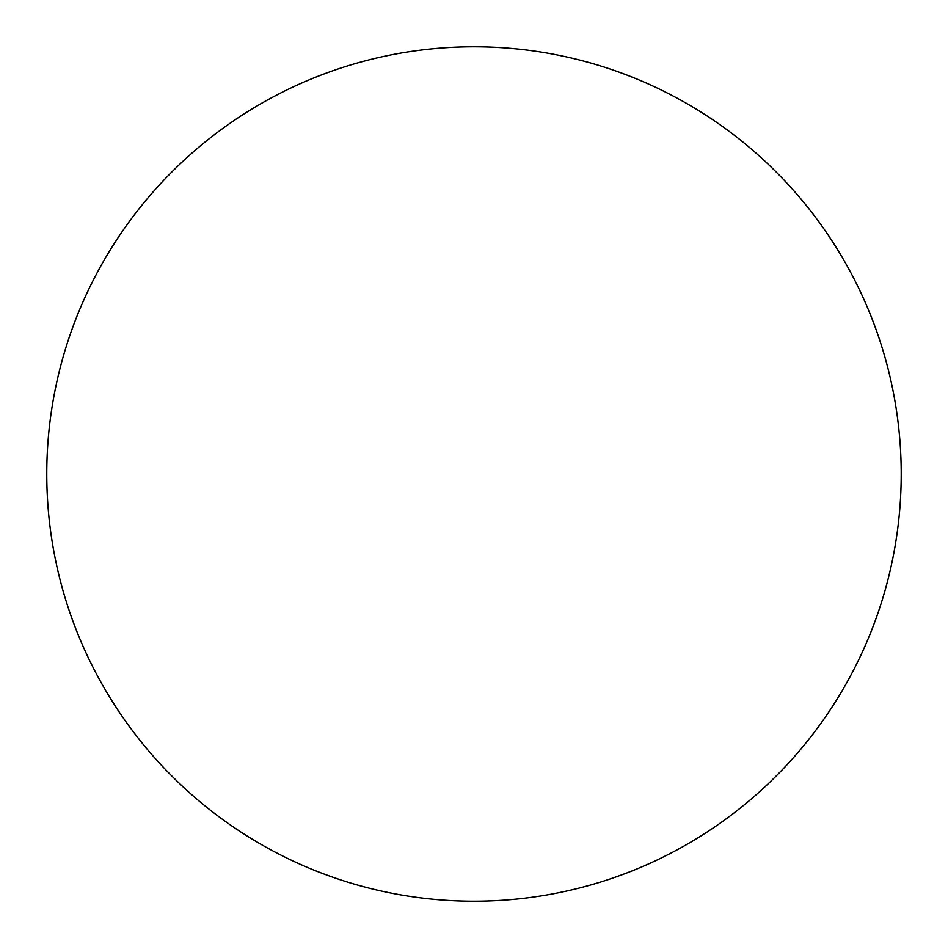 <?xml version="1.0" encoding="UTF-8"?>
<svg xmlns="http://www.w3.org/2000/svg" width="948" height="948" viewBox="0 0 948 948"><rect width="100%" height="100%" fill="white"/><g stroke="black" fill="none" stroke-linecap="round" stroke-linejoin="round"><path stroke-width="1.42" d="M67.912 606.732A427.228 427.228 0 0 0 791.983 759.312A427.228 427.228 0 0 0 562.093 55.956A427.228 427.228 0 0 0 67.912 606.732"/></g></svg>
